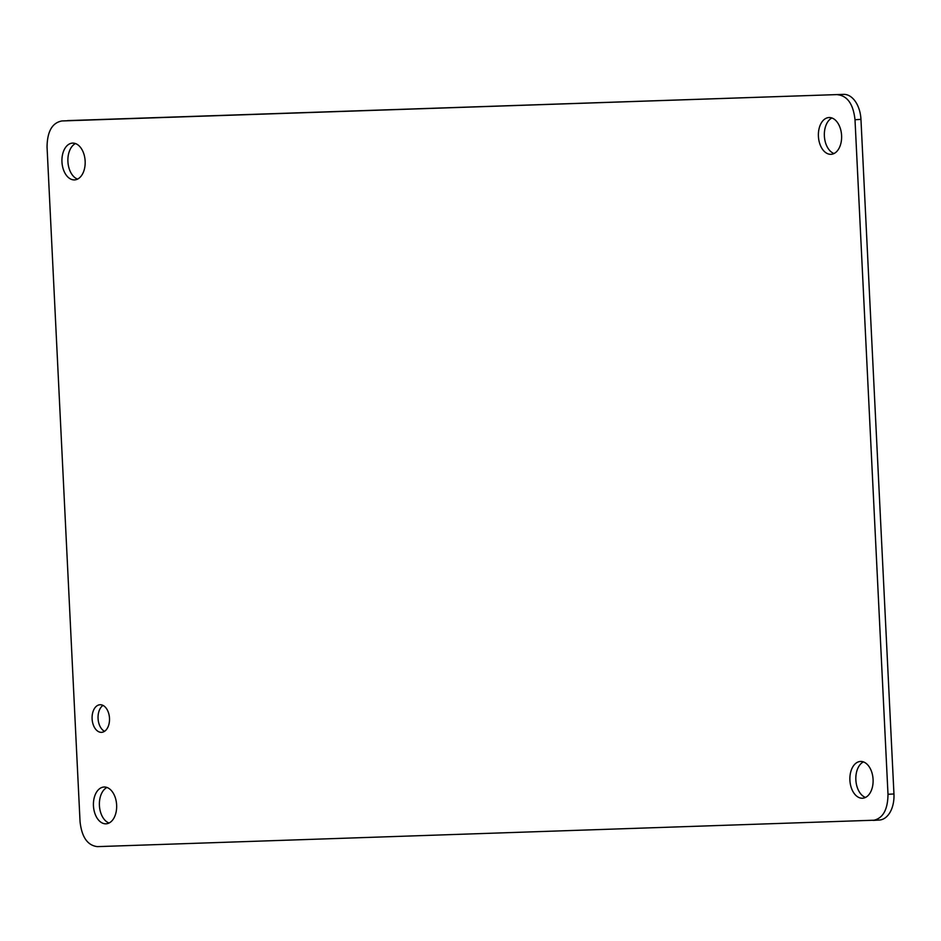 <?xml version="1.0" encoding="UTF-8"?>
<svg xmlns="http://www.w3.org/2000/svg" width="941" height="941" viewBox="0 0 941 941"><rect width="100%" height="100%" fill="white"/><g stroke="black" fill="none" stroke-linecap="round" stroke-linejoin="round"><path stroke-width="1.41" d="M104.533 731.322A13.821 8.692 86.6 0 1 98.076 718.701A13.821 8.692 86.6 0 1 103.016 705.409M101.475 732.345A13.821 8.692 86.6 0 1 92.112 718.948A13.821 8.692 86.6 0 1 99.981 704.75A13.821 8.692 86.6 0 1 100.122 704.738A13.821 8.692 86.6 0 1 109.485 718.136A13.821 8.692 86.6 0 1 101.604 732.333A13.821 8.692 86.6 0 1 101.475 732.345M879.353 820.034L97.382 846.629C87.537 845.441 81.749 837.114 80.044 821.622L47.05 147.043C47.25 131.493 52.19 122.801 61.894 120.954L843.618 94.371A25.583 16.103 86.6 0 1 860.956 119.378L893.95 793.957A25.583 16.103 86.6 0 1 879.353 820.034A25.583 16.103 86.6 0 1 879.106 820.046L873.66 820.376M873.154 820.399C882.858 818.552 887.798 809.86 887.998 794.298L893.95 793.957M860.956 119.378L855.004 119.73L887.998 794.298M855.004 119.73C853.287 104.239 847.512 95.9 837.655 94.723M67.846 120.601L67.599 120.613A25.583 16.103 86.6 0 1 67.846 120.601L843.618 94.371M104.145 787.017A18.42 11.598 86.6 0 1 116.625 804.884A18.42 11.598 86.6 0 1 106.121 823.81A18.42 11.598 86.6 0 1 105.945 823.822A18.42 11.598 86.6 0 1 93.465 805.955A18.42 11.598 86.6 0 1 103.957 787.029A18.42 11.598 86.6 0 1 104.145 787.017M829.103 117.531A18.42 11.598 86.6 0 1 841.583 135.398A18.42 11.598 86.6 0 1 831.079 154.324A18.42 11.598 86.6 0 1 830.903 154.324A18.42 11.598 86.6 0 1 818.423 136.469A18.42 11.598 86.6 0 1 828.915 117.543A18.42 11.598 86.6 0 1 829.103 117.531M72.657 143.114A18.42 11.598 86.6 0 1 85.137 160.97A18.42 11.598 86.6 0 1 74.633 179.896A18.42 11.598 86.6 0 1 74.457 179.907A18.42 11.598 86.6 0 1 61.965 162.04A18.42 11.598 86.6 0 1 72.469 143.114A18.42 11.598 86.6 0 1 72.657 143.114M860.592 761.445A18.42 11.598 86.6 0 1 873.072 779.301A18.42 11.598 86.6 0 1 862.579 798.227A18.42 11.598 86.6 0 1 862.391 798.239A18.42 11.598 86.6 0 1 849.911 780.383A18.42 11.598 86.6 0 1 860.415 761.457A18.42 11.598 86.6 0 1 860.592 761.445M109.062 823.01A18.42 11.598 86.6 0 1 99.428 805.755A18.42 11.598 86.6 0 1 106.98 787.476M834.02 153.524A18.42 11.598 86.6 0 1 824.387 136.257A18.42 11.598 86.6 0 1 831.938 117.99M77.574 179.108A18.42 11.598 86.6 0 1 67.928 161.84A18.42 11.598 86.6 0 1 75.48 143.561M865.52 797.439A18.42 11.598 86.6 0 1 855.875 780.171A18.42 11.598 86.6 0 1 863.426 761.892"/></g></svg>
